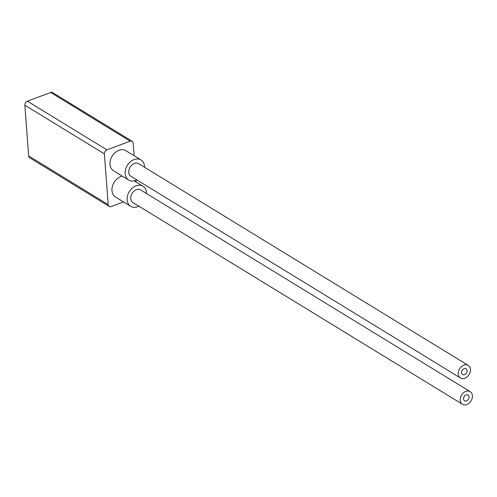 <?xml version="1.0" encoding="UTF-8"?>
<svg xmlns="http://www.w3.org/2000/svg" width="497" height="497" viewBox="0 0 497 497"><rect width="100%" height="100%" fill="white"/><g stroke="black" fill="none" stroke-linecap="round" stroke-linejoin="round"><path stroke-width="0.75" d="M138.837 206.168A11.773 8.847 -58.5 0 1 137.619 206.709A11.773 8.847 -58.5 0 1 130.686 206.311A11.773 8.847 -58.5 0 1 127.543 195.725A11.773 8.847 -58.5 0 1 136.048 185.822A11.773 8.847 -58.5 0 1 142.981 186.226A11.773 8.847 -58.5 0 1 146.565 193.544M122.318 176.137A11.773 8.847 121.5 0 0 120.895 176.553A11.773 8.847 121.5 0 0 112.39 186.456A11.773 8.847 121.5 0 0 115.534 197.036L130.686 206.311M123.554 201.944L111.191 206.553A3.361 2.528 -58.5 0 1 109.21 206.441A3.361 2.528 -58.5 0 1 108.191 204.602L104.376 153.877A3.361 2.528 -58.5 0 1 106.923 149.858L130.202 141.179A3.361 2.528 -58.5 0 1 132.183 141.291A3.361 2.528 -58.5 0 1 133.196 143.13L134.147 155.772M136.122 182.032L135.998 180.312M141.005 159.966L125.853 150.697A11.773 8.847 121.5 0 0 118.926 150.293A11.773 8.847 121.5 0 0 110.415 160.196A11.773 8.847 121.5 0 0 113.564 170.775L128.711 180.051A11.773 8.847 -58.5 0 1 125.567 169.471A11.773 8.847 -58.5 0 1 134.072 159.568A11.773 8.847 -58.5 0 1 141.005 159.966A11.773 8.847 -58.5 0 1 144.59 167.29M132.183 141.291L52.657 92.616A3.361 2.528 121.5 0 0 50.675 92.498L27.397 101.183A3.361 2.528 121.5 0 0 24.85 105.196L28.664 155.921A3.361 2.528 121.5 0 0 29.677 157.76L109.21 206.441M470.174 391.624L140.694 189.953A7.399 5.56 121.5 0 0 136.34 189.705A7.399 5.56 121.5 0 0 130.991 195.93A7.399 5.56 121.5 0 0 132.966 202.577L462.446 404.247A7.399 5.56 -58.5 0 1 460.471 397.6A7.399 5.56 -58.5 0 1 465.813 391.375A7.399 5.56 -58.5 0 1 470.174 391.624A7.399 5.56 -58.5 0 1 472.15 398.277A7.399 5.56 -58.5 0 1 466.801 404.502A7.399 5.56 -58.5 0 1 462.446 404.247M136.861 179.914A11.773 8.847 -58.5 0 1 135.644 180.454A11.773 8.847 -58.5 0 1 128.711 180.051M468.199 365.37L138.719 163.699A7.399 5.56 121.5 0 0 134.364 163.445A7.399 5.56 121.5 0 0 129.015 169.67A7.399 5.56 121.5 0 0 130.997 176.323L460.471 377.993A7.399 5.56 -58.5 0 1 458.495 371.34A7.399 5.56 -58.5 0 1 463.844 365.115A7.399 5.56 -58.5 0 1 468.199 365.37A7.399 5.56 -58.5 0 1 470.174 372.017A7.399 5.56 -58.5 0 1 464.832 378.242A7.399 5.56 -58.5 0 1 460.471 377.993M466.534 400.917A3.361 2.528 -58.5 0 1 464.552 400.806A3.361 2.528 -58.5 0 1 463.658 397.78A3.361 2.528 -58.5 0 1 466.087 394.953A3.361 2.528 -58.5 0 1 468.068 395.065A3.361 2.528 -58.5 0 1 468.963 398.091A3.361 2.528 -58.5 0 1 466.534 400.917M464.558 374.663A3.361 2.528 -58.5 0 1 462.577 374.545A3.361 2.528 -58.5 0 1 461.682 371.526A3.361 2.528 -58.5 0 1 464.111 368.693A3.361 2.528 -58.5 0 1 466.093 368.811A3.361 2.528 -58.5 0 1 466.987 371.831A3.361 2.528 -58.5 0 1 464.558 374.663M28.664 155.921L108.191 204.602M130.202 141.179L50.675 92.498M27.397 101.183L106.923 149.858M104.376 153.877L24.85 105.196M134.227 180.865L142.981 186.226"/></g></svg>
